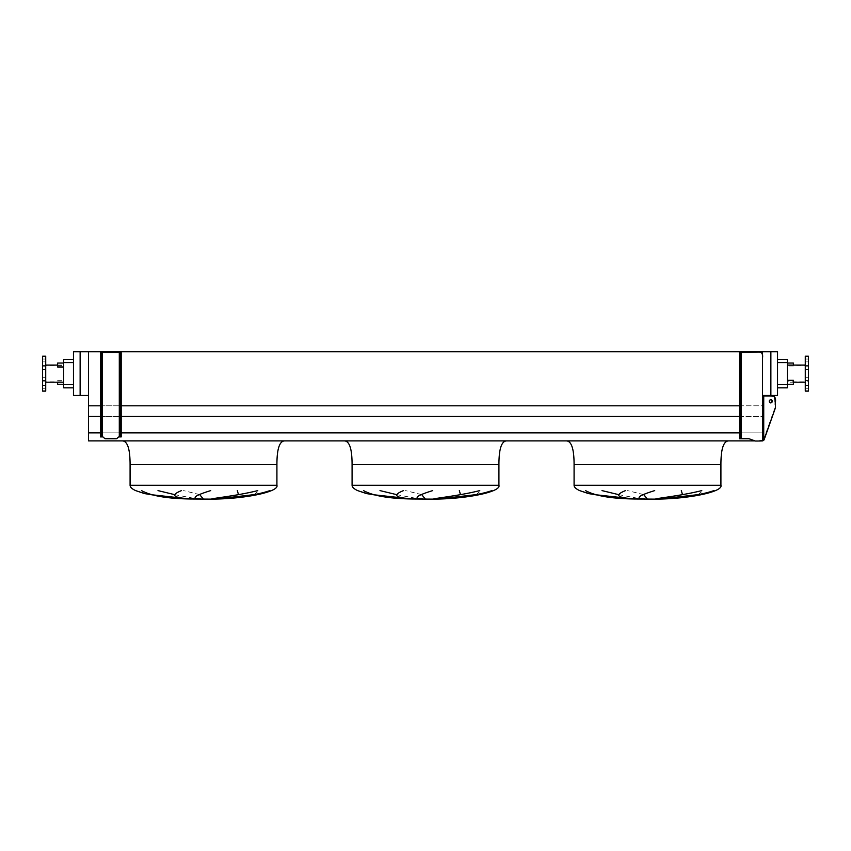 <?xml version="1.0" encoding="UTF-8"?>
<svg xmlns="http://www.w3.org/2000/svg" width="851" height="851" viewBox="0 0 851 851"><rect width="100%" height="100%" fill="white"/><g stroke="black" fill="none" stroke-linecap="round" stroke-linejoin="round"><path stroke-width="0.64" stroke-dasharray="4.25 3.19" d="M588.105 464.667L720.914 464.667M728.85 440.882L566.149 440.882L728.85 440.882M618.592 494.633L641.59 498.994M643.739 494.633L627.538 490.601M682.491 494.633L674.226 497.569L657.195 498.994M698.033 494.633L703.022 490.601M594.647 494.633L579.627 490.601M352.08 464.667L484.9 464.667M506.845 440.882L344.155 440.882L506.845 440.882M396.598 494.633L419.596 498.994M421.734 494.633L405.533 490.601M460.487 494.633L452.221 497.569L435.191 498.994M476.028 494.633L481.028 490.601M372.642 494.633L357.633 490.601M130.086 464.667L262.895 464.667M284.851 440.882L122.15 440.882L284.851 440.882M174.593 494.633L197.592 498.994M199.74 494.633L183.539 490.601M238.493 494.633L230.227 497.569L213.197 498.994M254.034 494.633L259.023 490.601M150.648 494.633L135.628 490.601M57.613 384.269L57.613 382.205M63.644 382.29L63.644 384.269L63.644 382.29M57.613 366.983L57.613 363.026M63.644 365.005L63.644 366.983L63.644 365.005M793.387 365.079L793.387 363.026M787.356 365.005L787.356 366.983L787.356 365.005M793.387 380.312L793.387 384.269M787.356 382.29L787.356 384.269L787.356 382.29M42.55 379.11L42.55 380.535L42.55 379.11M45.72 379.11L45.72 380.535L45.72 379.11M42.55 368.185L42.55 366.76L42.55 368.185M45.72 368.185L45.72 366.76L45.72 368.185M42.55 360.462L42.55 359.037L42.55 360.462M45.72 360.462L45.72 359.037L45.72 360.462M42.55 386.833L42.55 388.258L42.55 386.833M45.72 386.833L45.72 388.258L45.72 386.833M45.72 391.088L45.72 356.207M63.644 373.642L63.644 382.205L63.644 373.642M42.55 391.088L42.55 356.207M808.45 379.11L808.45 380.535L808.45 379.11M805.28 379.11L805.28 380.535L805.28 379.11M808.45 368.185L808.45 366.76L808.45 368.185M805.28 368.185L805.28 366.76L805.28 368.185M808.45 360.462L808.45 359.037L808.45 360.462M805.28 360.462L805.28 359.037L805.28 360.462M808.45 386.833L808.45 388.258L808.45 386.833M805.28 386.833L805.28 388.258L805.28 386.833M808.45 381.812L808.45 365.483L808.45 381.812L787.356 381.812L787.356 365.483L787.356 381.812M808.45 365.483L787.356 365.483M805.28 382.205L805.28 365.079L805.28 382.205M787.356 382.205L787.356 365.079L787.356 382.205L793.387 382.205M777.527 387.843L787.356 387.843L787.356 359.452L777.527 359.452L777.527 387.843L777.527 359.452M762.464 395.449L777.527 395.449L777.527 351.761L88.536 351.761L88.536 405.81L762.464 405.81L762.464 351.761M754.933 440.882L88.536 440.882L88.536 405.81M739.476 416.437L762.464 416.437L762.464 405.81L762.464 432.872L762.464 416.437L88.536 416.437M88.536 432.872L762.464 432.872L762.464 440.882L762.464 432.872L88.536 432.872L739.476 432.872M100.429 432.872L121.204 432.872M100.429 416.437L121.204 416.437M100.429 405.81L121.204 405.81M739.476 405.81L762.464 405.81L762.464 396.002L769.432 396.002C773.825 395.162 775.655 397.279 774.931 402.353L775.41 407.895L774.931 402.353L774.931 407.895L763.262 440.392L755.326 441.02L748.986 438.722L739.476 438.722L739.476 437.137L740.423 437.137L740.423 438.722L739.476 438.722L739.476 352.697L755.326 351.91L748.986 352.697L755.326 351.91L761.826 352.537L762.464 358.25L762.464 396.002L769.432 396.002C777.335 397.619 773.527 393.226 774.931 402.353L775.41 402.353M88.536 395.449L73.473 395.449L73.473 351.761L88.536 351.761M770.868 395.449L770.868 351.761M80.132 395.449L80.132 351.761M73.473 359.452L73.473 387.843L73.473 359.452M73.473 387.843L63.644 387.843L63.644 359.452M808.45 356.207L808.45 391.088M805.28 356.207L805.28 391.088M45.72 373.642L45.72 365.079L45.72 373.642M740.423 381.397L739.476 381.397L739.476 378.227L739.476 381.397L739.476 378.227L739.476 381.397L740.423 381.397L740.423 378.227L740.423 381.397L740.423 378.227L739.476 378.227L740.423 378.227L739.476 378.227L740.423 378.227L740.423 381.397L739.476 381.397L740.423 381.397M740.423 366.972L739.476 366.972L739.476 363.803L739.476 366.972L739.476 363.803L739.476 366.972L740.423 366.972L740.423 363.803L740.423 366.972L740.423 363.803L739.476 363.803L740.423 363.803L739.476 363.803L740.423 363.803L740.423 366.972L739.476 366.972L740.423 366.972M740.423 414.703L739.476 414.703L739.476 411.533L739.476 414.703L739.476 411.533L739.476 414.703L740.423 414.703L740.423 411.533L740.423 414.703L740.423 411.533L739.476 411.533L740.423 411.533L739.476 411.533L740.423 411.533L740.423 414.703L739.476 414.703L740.423 414.703M740.423 429.127L739.476 429.127L739.476 425.957L739.476 429.127L739.476 425.957L739.476 429.127L740.423 429.127L740.423 425.957L740.423 429.127L740.423 425.957L739.476 425.957L740.423 425.957L739.476 425.957L740.423 425.957L740.423 429.127L739.476 429.127L740.423 429.127M739.476 433.574L739.476 434.723L739.476 433.574M740.423 433.574L740.423 434.723L740.423 433.574M739.476 358.409L739.476 357.26L739.476 358.409M740.423 358.409L740.423 357.26L740.423 358.409M770.634 399.63A1.67 1.447 90 0 0 768.953 401.268A1.67 1.447 90 0 0 770.634 402.917M740.423 354.282L739.476 354.282L739.476 352.697L740.423 352.697L740.423 437.137M762.177 353.176L762.305 353.782M762.326 353.878L762.422 355.175M762.422 355.314L762.464 358.25L761.826 352.537L756.124 351.91M775.41 407.895L763.262 440.392L755.326 441.02L748.986 438.722L740.423 438.722M121.204 429.127L120.406 429.127L120.406 425.957L120.406 429.127L120.406 425.957L120.406 429.127L121.204 429.127L121.204 425.957L121.204 429.127L120.406 429.127L121.204 429.127L121.204 425.957L120.406 425.957L121.204 425.957L121.204 429.127M121.204 414.703L120.406 414.703L120.406 411.533L120.406 414.703L120.406 411.533L120.406 414.703L121.204 414.703L121.204 411.533L121.204 414.703L120.406 414.703L121.204 414.703L121.204 411.533L120.406 411.533L121.204 411.533L121.204 414.703M121.204 381.397L120.406 381.397L120.406 378.227L120.406 381.397L120.406 378.227L120.406 381.397L121.204 381.397L121.204 378.227L121.204 381.397L120.406 381.397L121.204 381.397L121.204 378.227L120.406 378.227L121.204 378.227L121.204 381.397M121.204 366.972L120.406 366.972L120.406 363.803L120.406 366.972L120.406 363.803L120.406 366.972L121.204 366.972L121.204 363.803L121.204 366.972L120.406 366.972L121.204 366.972L121.204 363.803L120.406 363.803L121.204 363.803L121.204 366.972M101.226 429.127L100.429 429.127L100.429 425.957L100.429 429.127L100.429 425.957L100.429 429.127L101.226 429.127L101.226 425.957L101.226 429.127L100.429 429.127L101.226 429.127L101.226 425.957L100.429 425.957L101.226 425.957L101.226 429.127M101.226 414.703L100.429 414.703L100.429 411.533L100.429 414.703L100.429 411.533L100.429 414.703L101.226 414.703L101.226 411.533L101.226 414.703L100.429 414.703L101.226 414.703L101.226 411.533L100.429 411.533L101.226 411.533L101.226 414.703M101.226 381.397L100.429 381.397L100.429 378.227L100.429 381.397L100.429 378.227L100.429 381.397L101.226 381.397L101.226 378.227L101.226 381.397L100.429 381.397L101.226 381.397L101.226 378.227L100.429 378.227L101.226 378.227L101.226 381.397M101.226 366.972L100.429 366.972L100.429 363.803L100.429 366.972L100.429 363.803L100.429 366.972L101.226 366.972L101.226 363.803L101.226 366.972L100.429 366.972L101.226 366.972L101.226 363.803L100.429 363.803L101.226 363.803L101.226 366.972M120.406 433.574L120.406 434.723L120.406 433.574M121.204 433.574L121.204 434.723L121.204 433.574M120.406 358.409L120.406 357.26L120.406 358.409M121.204 358.409L121.204 357.26L121.204 358.409M100.429 433.574L100.429 434.723L100.429 433.574M101.226 433.574L101.226 434.723L101.226 433.574M100.429 358.409L100.429 357.26L100.429 358.409M101.226 358.409L101.226 357.26L101.226 358.409M101.226 436.903L102.333 436.903L101.226 436.903L101.226 435.318L100.429 435.318L100.429 436.903L100.429 352.697L121.204 352.697L119.3 352.697L120.406 352.697L120.406 354.282L121.204 354.282L121.204 352.697L120.406 352.697L120.406 436.903L119.236 436.903A1.585 1.585 0 0 0 118.119 437.361L117.066 438.403A1.106 1.106 0 0 1 116.289 438.722L105.343 438.722A1.106 1.106 0 0 1 104.556 438.403L103.514 437.361A1.585 1.585 0 0 0 102.397 436.903L100.429 436.903L100.429 352.697L100.429 354.282L101.226 354.282L101.226 352.697L102.333 352.697L100.429 352.697L101.226 352.697L101.226 436.903L101.226 352.697M121.204 435.318L120.406 435.318L120.406 436.903L121.204 436.903L121.204 352.697L121.204 436.903L119.236 436.903A1.585 1.585 0 0 0 118.119 437.361L117.066 438.403A1.106 1.106 0 0 1 116.289 438.722L105.343 438.722A1.106 1.106 0 0 1 104.556 438.403L103.514 437.361A1.585 1.585 0 0 0 102.397 436.903L102.397 436.903A1.585 1.585 0 0 1 103.514 437.361L104.556 438.403A1.106 1.106 0 0 0 105.343 438.722L116.289 438.722A1.106 1.106 0 0 0 117.066 438.403L118.119 437.361A1.585 1.585 0 0 1 119.236 436.903L121.204 436.903L121.204 354.282M100.429 435.318L100.429 354.282M101.226 435.318L101.226 354.282M102.333 352.697L119.3 352.697L102.333 352.697L102.333 436.903M120.406 436.903L120.406 352.697M120.406 435.318L120.406 354.282M121.204 425.957L120.406 425.957L121.204 425.957M121.204 411.533L120.406 411.533L121.204 411.533M121.204 378.227L120.406 378.227L121.204 378.227M121.204 363.803L120.406 363.803L121.204 363.803M101.226 425.957L100.429 425.957L101.226 425.957M101.226 411.533L100.429 411.533L101.226 411.533M101.226 378.227L100.429 378.227L101.226 378.227M101.226 363.803L100.429 363.803L101.226 363.803M769.432 401.268A1.67 1.447 -90 0 0 772.314 401.268A1.67 1.447 -90 0 0 769.432 401.268M768.953 401.268A1.67 1.447 -90 0 0 771.836 401.268A1.67 1.447 -90 0 0 768.953 401.268M740.423 352.697L748.986 352.697L741.37 352.697L741.37 438.722L739.476 438.722L739.476 352.697L741.37 352.697L741.37 438.722L748.986 438.722L755.326 441.02L758.401 441.02M762.464 396.002L762.464 358.25L762.464 396.002L769.432 396.002M739.476 354.282L739.476 437.137M574.085 485.283L720.914 485.283M352.08 485.283L498.92 485.283M130.086 485.283L276.915 485.283M787.356 384.663L777.527 384.663M787.356 362.622L777.527 362.622M63.644 362.622L73.473 362.622M63.644 384.663L73.473 384.663M763.262 396.002L763.262 440.392L763.262 396.002M762.783 396.002L762.783 440.882M119.3 436.903L119.3 352.697M763.73 396.002L763.73 440.392M741.37 352.697L741.37 438.722M793.387 366.983L787.356 366.983M45.72 377.684L42.55 377.684L45.72 377.684M45.72 366.76L42.55 366.76L45.72 366.76M45.72 359.037L42.55 359.037L45.72 359.037M45.72 385.407L42.55 385.407L45.72 385.407M42.55 365.483L63.644 365.483M805.28 377.684L808.45 377.684L805.28 377.684M805.28 366.76L808.45 366.76L805.28 366.76M805.28 359.037L808.45 359.037L805.28 359.037M805.28 385.407L808.45 385.407L805.28 385.407M805.28 388.258L808.45 388.258L805.28 388.258M805.28 380.535L808.45 380.535L805.28 380.535M805.28 369.611L808.45 369.611L805.28 369.611M805.28 361.888L808.45 361.888L805.28 361.888M42.55 381.812L63.644 381.812M57.613 365.079L63.644 365.079M45.72 388.258L42.55 388.258L45.72 388.258M45.72 380.535L42.55 380.535L45.72 380.535M45.72 369.611L42.55 369.611L45.72 369.611M45.72 361.888L42.55 361.888L45.72 361.888M57.613 380.312L63.644 380.312M740.423 432.425L739.476 432.425L740.423 432.425M740.423 357.26L739.476 357.26L740.423 357.26M740.423 359.558L739.476 359.558L740.423 359.558M740.423 434.723L739.476 434.723L740.423 434.723M121.204 432.425L120.406 432.425L121.204 432.425M121.204 357.26L120.406 357.26L121.204 357.26M101.226 432.425L100.429 432.425L101.226 432.425M101.226 357.26L100.429 357.26L101.226 357.26M101.226 359.558L100.429 359.558L101.226 359.558M101.226 434.723L100.429 434.723L101.226 434.723M121.204 359.558L120.406 359.558L121.204 359.558M121.204 434.723L120.406 434.723L121.204 434.723"/><path stroke-width="1.28" d="M728.85 440.882C723.563 440.882 720.914 448.807 720.914 464.667L720.914 485.283C723.382 491.676 689.938 498.846 656.217 499.133L634.016 498.994L612.646 497.558L588.445 493.569L579.627 490.601C575.957 488.899 574.106 487.123 574.085 485.283L574.085 464.667L588.105 464.667M574.085 464.667L720.914 464.667L574.085 464.667C574.085 448.807 571.436 440.882 566.149 440.882M601.997 490.601L618.592 494.633M647.26 498.994L643.739 494.633M681.321 490.601L682.491 494.633M660.248 498.994L698.033 494.633M585.552 490.601C594.902 495.803 611.103 498.601 634.155 498.994L594.647 494.633M484.9 464.667L498.92 464.667C498.92 448.807 501.558 440.882 506.845 440.882M498.92 464.667L352.08 464.667L498.92 464.667L498.92 485.283C501.388 491.676 467.944 498.846 434.223 499.133L412.022 498.994L390.641 497.558L366.441 493.569L357.633 490.601C353.952 488.899 352.101 487.123 352.08 485.283L352.08 464.667C352.08 448.807 349.442 440.882 344.155 440.882M379.993 490.601L396.598 494.633M425.266 498.994L421.734 494.633M459.327 490.601L460.487 494.633M438.244 498.994L476.028 494.633M363.547 490.601C372.898 495.803 389.098 498.601 412.15 498.994L372.642 494.633M262.895 464.667L276.915 464.667C276.915 448.807 279.564 440.882 284.851 440.882M276.915 464.667L130.086 464.667L276.915 464.667L276.915 485.283C279.383 491.676 245.939 498.846 212.218 499.133L190.018 498.994L168.647 497.558L144.447 493.569L135.628 490.601C131.948 488.899 130.097 487.123 130.086 485.283L130.086 464.667C130.086 448.807 127.437 440.882 122.15 440.882M157.999 490.601L174.593 494.633M203.261 498.994L199.74 494.633M237.323 490.601L238.493 494.633M216.239 498.994L254.034 494.633M141.553 490.601C150.904 495.803 167.104 498.601 190.156 498.994L150.648 494.633M57.613 382.205L57.613 384.269L63.644 384.269M63.644 363.026L57.613 363.026L57.613 366.983L63.644 366.983M787.356 363.026L793.387 363.026L793.387 365.079M787.356 384.269L793.387 384.269L793.387 380.312L787.356 380.312M42.55 373.642L42.55 391.088L45.72 391.088L45.72 356.207L42.55 356.207L42.55 373.642M808.45 391.088L808.45 356.207L805.28 356.207L805.28 391.088L808.45 391.088M805.28 365.079L787.356 365.079M805.28 382.205L793.387 382.205M777.527 359.452L787.356 359.452L787.356 387.843L777.527 387.843M195.773 498.994C173.817 498.378 169.072 495.58 181.518 490.601M210.718 490.601C193.868 495.803 190.677 498.601 201.155 498.994M269.916 490.601C253.704 496.261 228.419 498.143 215.399 498.994M211.612 498.994C212.761 498.271 237.716 495.676 257.779 490.601M417.767 498.994C395.821 498.378 391.066 495.58 403.523 490.601M432.723 490.601C415.862 495.803 412.682 498.601 423.16 498.994M491.91 490.601C475.698 496.261 450.424 498.143 437.403 498.994M433.616 498.994C434.765 498.271 459.71 495.676 479.773 490.601M639.771 498.994C617.815 498.378 613.071 495.58 625.517 490.601M654.717 490.601C637.867 495.803 634.676 498.601 645.164 498.994M713.915 490.601C697.703 496.261 672.428 498.143 659.397 498.994M655.61 498.994C656.759 498.271 681.715 495.676 701.777 490.601M770.868 351.761L770.868 395.449L777.527 395.449L777.527 351.761L762.464 351.761L762.464 396.002L769.432 396.002M762.464 351.761L88.536 351.761L88.536 440.882L754.933 440.882M88.536 432.872L100.429 432.872M121.204 432.872L739.476 432.872M88.536 416.437L100.429 416.437M121.204 416.437L739.476 416.437M88.536 405.81L100.429 405.81M121.204 405.81L739.476 405.81M80.132 351.761L73.473 351.761L73.473 395.449L80.132 395.449L80.132 351.761L88.536 351.761M770.868 395.449L762.464 395.449M88.536 395.449L80.132 395.449M63.644 359.452L73.473 359.452L63.644 359.452L63.644 387.843L73.473 387.843M772.314 401.268A1.67 1.447 90 0 0 769.432 401.268A1.67 1.447 90 0 0 772.314 401.268M770.634 402.917A1.67 1.447 90 0 0 770.634 399.63M740.423 354.282L739.476 354.282L739.476 352.697L740.423 352.697L740.423 438.722L739.476 438.722L739.476 437.137L740.423 437.137M740.423 352.697L759.028 351.942M758.401 441.02L755.326 441.02L748.986 438.722L740.423 438.722M758.954 441.02L763.73 440.392L775.41 407.895L764.166 439.616L762.783 440.882L758.954 441.02M756.124 351.91C761.198 351.069 763.304 353.186 762.464 358.25L762.464 396.002M775.41 402.353L774.314 396.289L769.91 396.002C774.304 395.172 776.133 397.279 775.41 402.353L775.41 407.895M759.198 351.952L760.486 352.048M760.592 352.059L761.198 352.186M739.476 354.282L739.476 437.137M100.429 435.318L101.226 435.318L101.226 436.903L100.429 436.903L100.429 352.697L101.226 352.697L101.226 354.282L100.429 354.282M101.226 435.318L101.226 354.282M101.226 436.903L102.397 436.903A1.585 1.585 0 0 1 103.514 437.361L104.556 438.403A1.106 1.106 0 0 0 105.343 438.722L116.289 438.722A1.106 1.106 0 0 0 117.066 438.403L118.119 437.361A1.585 1.585 0 0 1 119.236 436.903L120.406 436.903L120.406 435.318L121.204 435.318L121.204 354.282L120.406 354.282L120.406 352.697L101.226 352.697M121.204 435.318L121.204 436.903L120.406 436.903M120.406 352.697L121.204 352.697L121.204 354.282M120.406 435.318L120.406 354.282M720.914 485.283L574.085 485.283M498.92 485.283L352.08 485.283M276.915 485.283L130.086 485.283M787.356 384.663L777.527 384.663M787.356 362.622L777.527 362.622M63.644 362.622L73.473 362.622M63.644 384.663L73.473 384.663M741.37 352.697L741.37 438.722M762.783 396.002L762.783 440.882M763.73 396.002L763.73 440.392M119.3 436.903L119.3 352.697M102.333 436.903L102.333 352.697M45.72 382.205L63.644 382.205M45.72 365.079L57.613 365.079"/></g></svg>
